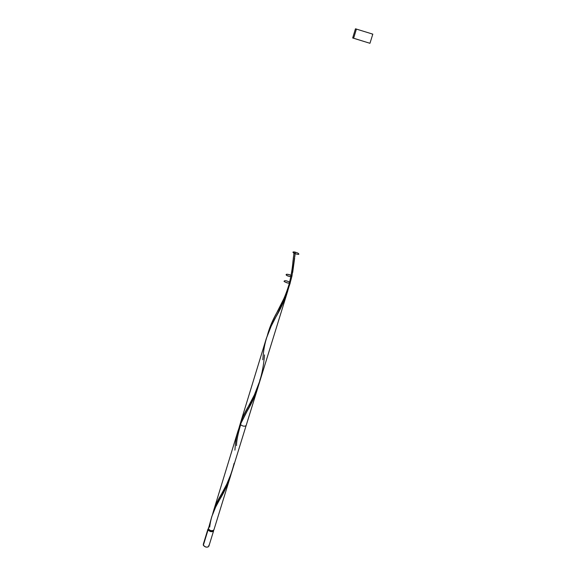 <?xml version="1.0" encoding="UTF-8"?>
<svg xmlns="http://www.w3.org/2000/svg" width="576" height="576" viewBox="0 0 576 576"><rect width="100%" height="100%" fill="white"/><g stroke="black" fill="none" stroke-linecap="round" stroke-linejoin="round"><path stroke-width="0.86" d="M208.051 529.884L203.321 545.328L208.051 529.884L210.55 531.598L212.652 531.619L213.638 530.258L213.624 530.791C211.954 532.238 210.096 531.936 208.051 529.884M203.242 544.478L207.958 529.07M208.598 529.891L208.735 529.445L209.03 530.453L210.6 531.259L212.278 531.274L213.062 530.611C211.723 531.77 210.24 531.533 208.598 529.891L208.534 529.207L208.598 529.891M355.464 28.807L372.809 34.142L355.464 28.807L352.678 37.98L353.628 38.225L356.436 29.016L353.628 38.225L369.958 43.294L352.706 37.98M211.846 516.362L208.354 528.898C210.398 530.95 212.256 531.252 213.926 529.812L230.508 476.15L226.044 487.606L215.604 507.19L211.68 516.924M209.7 527.141C210.737 517.622 214.193 508.226 220.068 498.953C224.734 491.342 228.478 482.825 231.314 473.393L230.508 476.15M258.674 384.926L253.627 398.542L241.61 421.646L237.708 431.978M260.086 379.231L259.726 380.837M262.764 359.791L262.973 357.746C263.916 343.202 268.445 329.234 276.552 315.85C281.671 307.109 285.746 297.634 288.77 287.438L283.514 302.062L271.159 326.203L266.256 338.717M234.13 463.248C231.048 475.553 226.454 486.482 220.349 496.03C216.799 502.02 214.258 507.924 212.731 513.742L215.863 504.756L226.822 484.034L231.617 472.5L287.834 290.664M240.264 423.626L240.358 424.447C242.59 426.305 244.519 426.672 246.139 425.57L258.048 387.05M295.294 252.13L294.127 251.928L295.322 252.202L294.127 251.928L293.81 254.261M292.666 272.542L294.653 258.034M295.279 252.238L291.982 275.954C288.677 289.238 283.651 301.414 276.919 312.473C272.7 319.903 269.568 327.326 267.545 334.742L272.095 322.049L286.402 293.58L289.606 284.918L291.982 275.954C292.111 276.977 290.527 276.898 287.222 275.71C283.91 273.902 288.598 273.859 291.607 275.652C292.543 276.876 291.305 276.991 287.892 276.005C283.961 274.277 287.388 273.593 291.082 275.35C286.726 273.83 285.35 273.902 286.949 275.566C291.283 277.128 292.723 277.092 291.269 275.45M261.914 373.291L261.173 376.488M264.506 354.902C263.095 374.35 257.436 391.997 247.529 407.851C243.655 414.518 240.84 421.128 239.083 427.694L242.662 417.456L254.412 394.848L260.316 379.656M293.494 256.802L293.249 258.941M293.126 260.114L292.91 262.116M358.25 39.679L364.759 41.702L358.25 39.679M208.426 527.753L208.894 529.603L210.852 530.611L212.954 530.633L213.934 529.79M371.765 33.912L372.758 34.15M208.778 545.342L208.894 546.055M208.865 546.185L207.886 547.056L205.79 547.056L203.321 545.328C205.337 547.409 207.187 547.697 208.858 546.206L213.624 530.791M234.9 450.166L235.073 448.272C235.562 439.79 237.326 431.849 240.358 424.447L247.205 410.99C252.086 402.84 255.989 393.869 258.912 384.07M292.918 262.015L294.127 251.928L295.322 252.202L294.797 256.716M294.127 251.928C290.57 251.719 295.891 254.542 298.728 254.347C299.167 253.541 297.634 252.734 294.127 251.928C290.57 251.719 295.891 254.542 298.728 254.347C299.167 253.541 297.634 252.734 294.127 251.928C297.634 252.734 299.167 253.541 298.728 254.347C295.891 254.542 290.57 251.719 294.127 251.928C297.634 252.734 299.167 253.541 298.728 254.347C295.891 254.542 290.57 251.719 294.127 251.928M291.082 275.35C287.129 273.895 285.602 273.881 286.524 275.306C290.117 276.926 291.938 277.142 291.982 275.954M290.239 282.83L290.232 282.902C288.468 283.457 286.402 282.931 284.033 281.326C284.472 280.289 286.337 280.548 289.634 282.103C285.833 280.418 284.062 280.253 284.321 281.614C287.885 283.363 289.778 283.622 289.994 282.391M266.53 337.802L240.214 423.742M213.466 511.078L238.133 430.524M289.814 284.249L290.232 282.902M372.809 34.142L369.958 43.294M276.919 312.473C278.683 308.866 284.522 299.794 289.174 283.889C292.846 268.445 292.702 262.253 293.155 259.798M236.52 445.637C236.484 441.115 237.852 434.167 240.631 424.793M220.349 496.03L221.256 494.395"/></g></svg>
